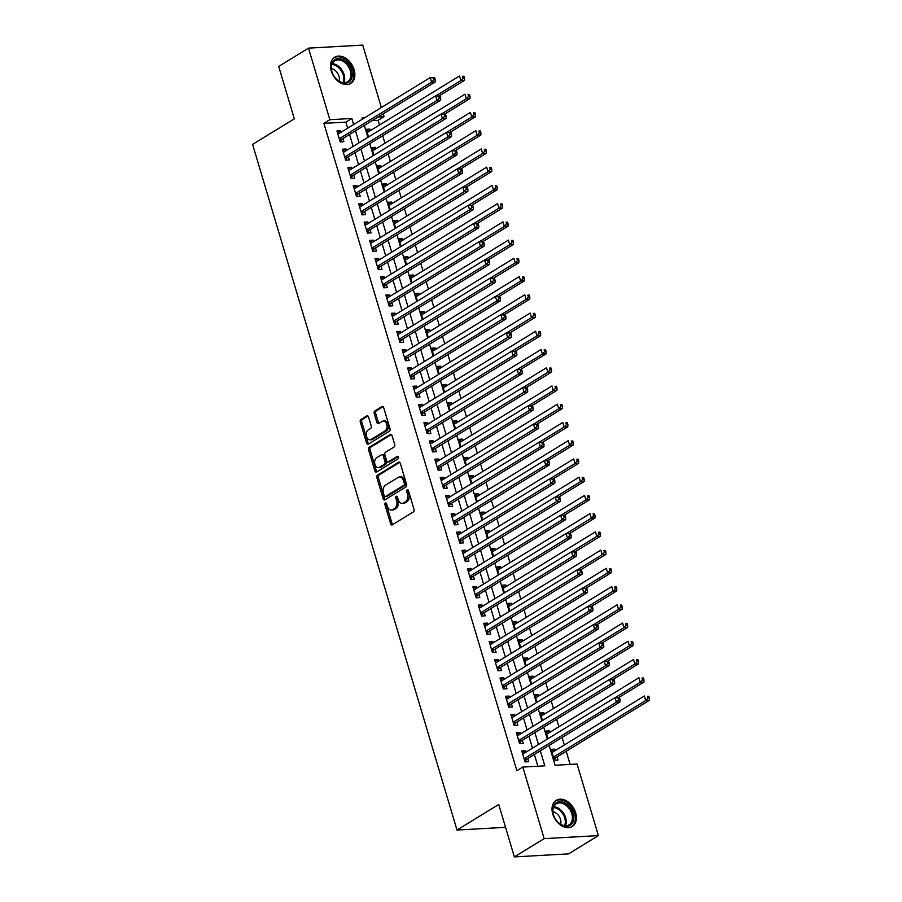 <?xml version="1.0" encoding="UTF-8"?>
<svg xmlns="http://www.w3.org/2000/svg" width="902" height="902" viewBox="0 0 902 902"><rect width="100%" height="100%" fill="white"/><g stroke="black" fill="none" stroke-linecap="round" stroke-linejoin="round"><path stroke-width="1.35" d="M385.391 502.978A1.353 0.902 -93.2 0 0 384.951 504.725L390.622 523.746A1.928 1.285 -93.2 0 0 391.896 524.953A1.928 1.285 -93.2 0 0 392.325 524.817L413.387 511.908A1.928 1.285 -93.2 0 0 414.029 509.404L408.358 490.384A1.353 0.902 -93.2 0 0 406.723 491.387L407.456 493.856A6.179 4.104 -93.2 0 1 405.415 501.873L403.656 502.944A6.179 4.104 -93.2 0 1 402.292 503.384A6.179 4.104 -93.2 0 1 398.21 499.516L397.478 497.058A1.353 0.902 -93.2 0 0 395.831 498.062L396.564 500.52A6.179 4.104 -93.2 0 1 394.535 508.536L392.776 509.619A6.179 4.104 -93.2 0 1 391.412 510.058A6.179 4.104 -93.2 0 1 387.319 506.18L386.586 503.722A1.353 0.902 -93.2 0 0 385.391 502.978M386.462 503.406A1.353 0.902 -93.2 0 0 386.417 504.646L392.088 523.667A1.928 1.285 -93.2 0 0 392.663 524.614M408.223 490.068A1.353 0.902 -93.2 0 0 408.189 491.308L408.922 493.766L407.456 493.856M397.342 496.743A1.353 0.902 -93.2 0 0 397.297 497.972L398.03 500.441L396.564 500.52M354.125 69.679A15.334 10.779 -121.5 0 1 350.698 83.401A15.334 10.779 -121.5 0 1 331.26 70.965A15.334 10.779 -121.5 0 1 334.676 57.243A15.334 10.779 -121.5 0 1 354.125 69.679M575.645 812.77A15.334 10.779 -121.5 0 1 572.229 826.491A15.334 10.779 -121.5 0 1 552.779 814.055A15.334 10.779 -121.5 0 1 556.207 800.333A15.334 10.779 -121.5 0 1 575.645 812.77M368.535 416.938A1.928 1.285 -93.2 0 0 367.261 415.721A1.928 1.285 -93.2 0 0 366.832 415.856L360.924 419.486A1.928 1.285 -93.2 0 0 360.281 421.989L366.584 443.107A1.928 1.285 -93.2 0 0 367.858 444.314A1.928 1.285 -93.2 0 0 368.287 444.179L389.348 431.28A1.928 1.285 -93.2 0 0 389.991 428.766L383.688 407.648A1.928 1.285 -93.2 0 0 382.414 406.441A1.928 1.285 -93.2 0 0 381.986 406.577L374.849 410.951A1.928 1.285 -93.2 0 0 374.206 413.454L376.901 422.497A1.928 1.285 -93.2 0 0 378.186 423.703A1.928 1.285 -93.2 0 0 378.615 423.568L382.155 421.403A5.164 3.439 -93.2 0 1 383.294 421.031A5.164 3.439 -93.2 0 1 386.902 425.113A5.164 3.439 -93.2 0 1 385.007 430.976L371.139 439.466A5.164 3.439 -93.2 0 1 370 439.838A5.164 3.439 -93.2 0 1 366.381 435.756A5.164 3.439 -93.2 0 1 368.275 429.893L370.598 428.484A1.928 1.285 -93.2 0 0 371.229 425.969L368.535 416.938M549.16 745.413L555.068 765.257L577.054 764.028L598.398 835.602L568.587 853.867L514.354 856.9L498.727 804.471L456.987 830.043L252.594 144.388L294.323 118.827L278.695 66.398L308.507 48.133L362.739 45.1L381.354 107.541M514.354 856.9L544.165 838.634L522.833 767.061L544.819 765.832L540.332 750.814M347.676 128.185L345.872 122.131L323.886 123.36L516.869 770.714L522.833 767.061M323.886 123.36L329.839 119.707L308.507 48.133M377.51 475.151A1.928 1.285 -93.2 0 0 376.878 477.654L383.17 498.772A1.928 1.285 -93.2 0 0 384.455 499.99A1.928 1.285 -93.2 0 0 384.883 499.843L405.945 486.945A1.928 1.285 -93.2 0 0 406.588 484.43L400.285 463.312A1.928 1.285 -93.2 0 0 399.011 462.106A1.928 1.285 -93.2 0 0 398.583 462.241L377.51 475.151L378.975 475.061A1.928 1.285 -93.2 0 0 378.344 477.575L384.635 498.693A1.928 1.285 -93.2 0 0 385.21 499.64M374.882 470.945L368.58 449.816A1.928 1.285 -93.2 0 1 369.222 447.313L390.284 434.403A1.928 1.285 -93.2 0 1 390.713 434.268A1.928 1.285 -93.2 0 1 391.987 435.486L394.681 444.517A1.928 1.285 -93.2 0 1 394.05 447.031L385.504 452.263A1.928 1.285 -93.2 0 0 384.861 454.766L386.654 460.764A1.928 1.285 -93.2 0 0 387.928 461.971A1.928 1.285 -93.2 0 0 388.356 461.835L397.252 456.389A1.353 0.902 -93.2 0 1 397.996 458.892L376.585 472.017A1.928 1.285 -93.2 0 1 376.157 472.152A1.928 1.285 -93.2 0 1 374.882 470.945L376.348 470.855L370.045 449.737L368.58 449.816M370.372 130.598L369.933 129.121L366.787 131.061M375.807 148.83L375.367 147.364L372.222 149.292M381.242 167.062L380.802 165.596L377.656 167.524M386.676 185.305L386.236 183.828L383.091 185.767M392.111 203.536L391.682 202.071L388.525 203.999M397.545 221.768L397.117 220.302L393.96 222.23M402.991 240.011L402.551 238.534L399.394 240.473M408.426 258.243L407.986 256.777L404.84 258.705M413.86 276.474L413.42 275.009L410.275 276.937M419.295 294.706L418.855 293.24L415.709 295.18M424.729 312.949L424.29 311.483L421.144 313.411M430.164 331.181L429.735 329.715L426.578 331.643M435.598 349.412L435.17 347.947L432.013 349.886M441.044 367.655L440.604 366.189L437.447 368.117M446.479 385.887L446.039 384.421L442.893 386.349M451.913 404.119L451.474 402.653L448.328 404.592M457.348 422.361L456.908 420.896L453.762 422.824M462.782 440.593L462.343 439.127L459.197 441.055M468.217 458.825L467.788 457.359L464.631 459.298M473.651 477.068L473.223 475.602L470.066 477.53M479.097 495.299L478.658 493.834L475.501 495.762M484.532 513.531L484.092 512.065L480.946 513.993M489.966 531.774L489.527 530.308L486.381 532.236M495.401 550.006L494.961 548.54L491.815 550.468M500.835 568.237L500.396 566.772L497.25 568.7M506.27 586.48L505.842 585.015L502.685 586.943M511.716 604.712L511.276 603.246L508.119 605.174M517.15 622.944L516.711 621.478L513.554 623.406M522.585 641.187L522.145 639.721L519 641.649M528.02 659.418L527.58 657.953L524.434 659.881M533.454 677.65L533.014 676.184L529.869 678.112M538.889 695.893L538.449 694.427L535.303 696.355M544.323 714.125L543.895 712.659L540.738 714.587M549.769 732.356L549.329 730.891L546.172 732.819M525.889 752.234L525.449 750.768L521.784 750.971L525.043 761.919L528.707 761.705L527.76 758.514M520.454 734.002L520.014 732.537L516.35 732.74L519.608 743.676L523.273 743.473L522.326 740.283M515.008 715.76L514.58 714.294L510.915 714.508L514.174 725.445L517.838 725.242L516.891 722.051M509.574 697.528L509.145 696.062L505.481 696.265L508.739 707.213L512.404 706.999L511.445 703.808M504.139 679.296L503.699 677.83L500.035 678.033L503.305 688.97L506.969 688.767L506.011 685.576M498.705 661.053L498.265 659.587L494.6 659.802L497.87 670.738L501.535 670.536L500.576 667.345M493.27 642.822L492.83 641.356L489.166 641.559L492.424 652.507L496.089 652.293L495.142 649.102M487.835 624.59L487.396 623.124L483.731 623.327L486.99 634.264L490.654 634.061L489.707 630.87M482.401 606.347L481.961 604.881L478.297 605.095L481.555 616.032L485.22 615.829L484.273 612.638M476.955 588.115L476.527 586.65L472.862 586.852L476.121 597.801L479.785 597.598L478.838 594.395M471.52 569.884L471.092 568.418L467.428 568.621L470.686 579.558L474.351 579.355L473.392 576.164M466.086 551.652L465.646 550.175L461.982 550.389L465.252 561.326L468.916 561.123L467.958 557.932M460.651 533.409L460.212 531.943L456.547 532.146L459.817 543.094L463.481 542.891L462.523 539.689M455.217 515.177L454.777 513.712L451.113 513.914L454.371 524.851L458.036 524.648L457.088 521.457M449.782 496.946L449.343 495.469L445.678 495.683L448.937 506.62L452.601 506.417L451.654 503.226M444.348 478.703L443.908 477.237L440.244 477.44L443.502 488.388L447.166 488.185L446.219 484.994M438.902 460.471L438.473 459.005L434.809 459.208L438.068 470.145L441.732 469.942L440.785 466.751M433.467 442.239L433.039 440.774L429.375 440.977L432.633 451.913L436.297 451.71L435.339 448.519M428.033 423.996L427.593 422.531L423.929 422.734L427.198 433.682L430.863 433.479L429.904 430.288M422.598 405.765L422.159 404.299L418.494 404.502L421.764 415.439L425.428 415.236L424.47 412.045M417.164 387.533L416.724 386.067L413.06 386.27L416.318 397.207L419.982 397.004L419.035 393.813M411.729 369.29L411.289 367.824L407.625 368.027L410.884 378.975L414.548 378.772L413.601 375.582M406.295 351.058L405.855 349.593L402.191 349.796L405.449 360.732L409.113 360.529L408.166 357.339M400.849 332.827L400.42 331.361L396.756 331.564L400.014 342.501L403.679 342.298L402.732 339.107M395.414 314.584L394.975 313.118L391.321 313.321L394.58 324.269L398.244 324.066L397.286 320.875M389.98 296.352L389.54 294.886L385.876 295.089L389.145 306.026L392.81 305.823L391.851 302.632M384.545 278.12L384.105 276.655L380.441 276.858L383.711 287.794L387.364 287.591L386.417 284.401M379.111 259.877L378.671 258.412L375.007 258.615L378.265 269.563L381.929 269.36L380.982 266.169M373.676 241.646L373.236 240.18L369.572 240.383L372.83 251.331L376.495 251.117L375.548 247.926M368.242 223.414L367.802 221.948L364.137 222.151L367.396 233.088L371.06 232.885L370.113 229.694M362.796 205.171L362.367 203.705L358.703 203.908L361.961 214.856L365.626 214.653L364.679 211.463M357.361 186.94L356.921 185.474L353.257 185.677L356.527 196.625L360.191 196.41L359.233 193.22M351.927 168.708L351.487 167.242L347.822 167.445L351.092 178.382L354.757 178.179L353.798 174.988M346.492 150.465L346.052 148.999L342.388 149.202L345.646 160.15L349.311 159.947L348.364 156.756M537.874 766.226L534.379 754.467M532.496 748.186L528.933 736.235M527.061 729.943L523.498 717.992M521.627 711.712L518.064 699.76M516.192 693.48L512.629 681.529M510.757 675.237L507.195 663.286M505.323 657.006L501.76 645.054M499.888 638.774L496.325 626.822M494.443 620.531L490.88 608.579M489.008 602.299L485.445 590.348M483.573 584.068L480.011 572.116M478.139 565.825L474.576 553.873M472.704 547.593L469.141 535.641M467.27 529.361L463.707 517.41M461.835 511.118L458.272 499.167M456.389 492.887L452.827 480.935M450.955 474.655L447.392 462.703M445.52 456.412L441.957 444.46M440.086 438.18L436.523 426.229M434.651 419.949L431.088 407.997M429.217 401.706L425.654 389.754M423.782 383.474L420.219 371.523M418.336 365.242L414.773 353.291M412.902 346.999L409.339 335.048M407.467 328.768L403.904 316.816M402.033 310.536L398.47 298.585M396.598 292.304L393.035 280.342M391.164 274.061L387.601 262.11M385.729 255.83L382.166 243.878M380.283 237.598L376.72 225.647M374.849 219.355L371.286 207.404M369.414 201.123L365.851 189.172M363.98 182.892L360.417 170.94M358.545 164.649L354.982 152.697M353.11 146.417L349.548 134.466M341.057 132.233L340.618 130.767L336.953 130.97L340.212 141.918L343.876 141.704L342.929 138.513M570.12 764.411L566.208 751.287M564.336 744.996L562.093 737.486M558.902 726.764L556.658 719.244M553.467 708.532L551.223 701.012M548.021 690.289L545.789 682.78M542.587 672.058L540.354 664.537M537.152 653.826L534.909 646.306M531.718 635.583L529.474 628.074M526.283 617.351L524.039 609.831M520.849 599.12L518.605 591.599M515.414 580.877L513.17 573.368M509.968 562.645L507.736 555.125M504.534 544.413L502.301 536.893M499.099 526.17L496.855 518.661M493.665 507.939L491.421 500.43M488.23 489.707L485.986 482.187M482.795 471.464L480.552 463.955M477.361 453.232L475.117 445.723M471.915 435.001L469.683 427.48M466.481 416.758L464.248 409.249M461.046 398.526L458.802 391.017M455.611 380.294L453.368 372.774M450.177 362.052L447.933 354.542M444.742 343.82L442.499 336.311M439.308 325.588L437.064 318.068M433.862 307.345L431.63 299.836M428.427 289.114L426.195 281.604M422.993 270.882L420.749 263.361M417.558 252.639L415.315 245.13M412.124 234.407L409.88 226.898M406.689 216.176L404.446 208.655M401.255 197.933L399.011 190.423M395.809 179.701L393.576 172.192M390.374 161.469L388.142 153.949M384.94 143.238L382.696 135.717M379.505 124.995L378.107 120.327L372.064 120.665M555.204 750.599L554.764 749.134L551.099 749.337L554.358 760.273L558.022 760.07L557.075 756.879M549.329 730.891L545.665 731.094L547.931 738.727M543.895 712.659L540.23 712.862L542.497 720.495M538.449 694.427L534.785 694.63L537.062 702.252M533.014 676.184L529.35 676.387L531.628 684.02M527.58 657.953L523.915 658.156L526.193 665.789M522.145 639.721L518.481 639.924L520.758 647.546M516.711 621.478L513.046 621.681L515.324 629.314M511.276 603.246L507.612 603.449L509.878 611.082M505.842 585.015L502.177 585.218L504.443 592.839M500.396 566.772L496.731 566.975L499.009 574.608M494.961 548.54L491.297 548.743L493.574 556.376M489.527 530.308L485.862 530.511L488.14 538.133M484.092 512.065L480.428 512.28L482.705 519.902M478.658 493.834L474.993 494.037L477.271 501.67M473.223 475.602L469.559 475.805L471.825 483.427M467.788 457.359L464.124 457.573L466.39 465.195M462.343 439.127L458.678 439.33L460.956 446.964M456.908 420.896L453.244 421.099L455.521 428.721M451.474 402.653L447.809 402.867L450.087 410.489M446.039 384.421L442.375 384.624L444.652 392.257M440.604 366.189L436.94 366.392L439.218 374.014M435.17 347.947L431.506 348.161L433.772 355.783M429.735 329.715L426.071 329.918L428.337 337.551M424.29 311.483L420.625 311.686L422.903 319.308M418.855 293.24L415.191 293.454L417.468 301.076M413.42 275.009L409.756 275.211L412.034 282.845M407.986 256.777L404.322 256.98L406.599 264.602M402.551 238.534L398.887 238.748L401.164 246.37M397.117 220.302L393.452 220.505L395.719 228.138M391.682 202.071L388.018 202.273L390.284 209.907M386.236 183.828L382.572 184.042L384.85 191.664M380.802 165.596L377.137 165.799L379.415 173.432M375.367 147.364L371.703 147.567L373.98 155.2M369.933 129.121L366.268 129.336L368.546 136.957M456.987 830.043L505.537 827.326M598.398 835.602L544.165 838.634M383.226 113.832L384.072 116.674L378.028 117.012M378.107 120.327L384.072 116.674M364.679 117.756L362.085 117.903L362.457 119.12M364.329 125.412L367.892 137.363M369.764 143.643L373.327 155.595M375.198 161.875L378.761 173.827M380.633 180.118L384.196 192.07M386.067 198.35L389.63 210.301M391.502 216.581L395.065 228.533M396.948 234.824L400.511 246.776M402.382 253.056L405.945 265.008M407.817 271.288L411.38 283.239M413.251 289.531L416.814 301.482M418.686 307.762L422.249 319.714M424.12 325.994L427.683 337.946M429.555 344.237L433.118 356.189M435.001 362.469L438.564 374.42M440.435 380.7L443.998 392.652M445.87 398.943L449.433 410.895M451.304 417.175L454.867 429.127M456.739 435.407L460.302 447.358M462.174 453.65L465.736 465.601M467.608 471.881L471.171 483.833M473.054 490.113L476.617 502.064M478.488 508.356L482.051 520.307M483.923 526.588L487.486 538.539M489.358 544.819L492.92 556.771M494.792 563.051L498.355 575.014M500.227 581.294L503.79 593.245M505.672 599.526L509.235 611.477M511.107 617.757L514.67 629.709M516.542 636L520.104 647.952M521.976 654.232L525.539 666.183M527.411 672.464L530.974 684.415M532.845 690.707L536.408 702.658M538.28 708.938L541.843 720.89M543.726 727.17L547.288 739.121M353.629 124.532L351.825 118.478L329.839 119.707M538.46 744.533L534.897 732.582M533.026 726.29L529.463 714.339M527.591 708.059L524.028 696.107M522.157 689.827L518.594 677.876M516.722 671.584L513.159 659.633M511.287 653.352L507.725 641.401M505.842 635.121L502.279 623.169M500.407 616.878L496.844 604.926M494.972 598.646L491.41 586.695M489.538 580.414L485.975 568.463M484.103 562.172L480.54 550.22M478.669 543.94L475.106 531.988M473.234 525.708L469.671 513.757M467.788 507.465L464.226 495.514M462.354 489.234L458.791 477.282M456.919 471.002L453.356 459.05M451.485 452.759L447.922 440.807M446.05 434.527L442.487 422.576M440.616 416.296L437.053 404.344M435.17 398.064L431.607 386.101M429.735 379.821L426.172 367.869M424.301 361.589L420.738 349.638M418.866 343.358L415.303 331.406M413.432 325.115L409.869 313.163M407.997 306.883L404.434 294.931M402.563 288.651L399 276.7M397.117 270.408L393.554 258.457M391.682 252.177L388.119 240.225M386.248 233.945L382.685 221.993M380.813 215.702L377.25 203.751M375.379 197.47L371.816 185.519M369.944 179.239L366.381 167.287M364.509 160.996L360.947 149.044M359.064 142.764L355.501 130.813M345.872 122.131L351.825 118.478M554.764 749.134L551.618 751.062M525.449 750.768L522.303 752.696M520.014 732.537L516.857 734.465M514.58 714.294L511.423 716.233M509.145 696.062L505.988 697.99M503.699 677.83L500.554 679.758M498.265 659.587L495.119 661.527M492.83 641.356L489.685 643.284M487.396 623.124L484.25 625.052M481.961 604.881L478.804 606.821M476.527 586.65L473.37 588.578M471.092 568.418L467.935 570.346M465.646 550.175L462.5 552.114M460.212 531.943L457.066 533.871M454.777 513.712L451.631 515.64M449.343 495.469L446.197 497.408M443.908 477.237L440.751 479.165M438.473 459.005L435.316 460.933M433.039 440.774L429.882 442.702M427.593 422.531L424.447 424.459M422.159 404.299L419.013 406.227M416.724 386.067L413.578 387.995M411.289 367.824L408.144 369.752M405.855 349.593L402.698 351.521M400.42 331.361L397.263 333.289M394.975 313.118L391.829 315.046M389.54 294.886L386.394 296.814M384.105 276.655L380.96 278.583M378.671 258.412L375.525 260.34M373.236 240.18L370.091 242.108M367.802 221.948L364.645 223.876M362.367 203.705L359.21 205.633M356.921 185.474L353.776 187.402M351.487 167.242L348.341 169.17M346.052 148.999L342.907 150.927M340.618 130.767L337.472 132.695M391.412 510.058L392.877 509.968A6.179 4.104 -93.2 0 0 394.242 509.54L392.776 509.619M398.03 500.441A6.179 4.104 -93.2 0 1 396.001 508.457L394.242 509.54M402.292 503.384L403.758 503.305A6.179 4.104 -93.2 0 0 405.122 502.865L403.656 502.944M408.922 493.766A6.179 4.104 -93.2 0 1 406.881 501.794L405.122 502.865M399.71 462.365L378.975 475.061M384.229 495.807A1.353 0.902 -93.2 0 0 385.413 496.551L403.916 485.22A1.353 0.902 -93.2 0 0 404.355 483.472L403.589 480.879A6.179 4.104 -93.2 0 0 399.496 477A6.179 4.104 -93.2 0 0 398.132 477.44L385.492 485.186A6.179 4.104 -93.2 0 0 383.451 493.202L384.229 495.807M386.281 496.506A1.353 0.902 -93.2 0 0 386.879 496.472L385.413 496.551M399.496 477L400.962 476.921A6.179 4.104 -93.2 0 1 405.054 480.789L405.821 483.382A1.353 0.902 -93.2 0 1 405.381 485.141L386.879 496.472M391.412 434.527L370.688 447.234A1.928 1.285 -93.2 0 0 370.045 449.737M387.928 461.971L389.393 461.892A1.928 1.285 -93.2 0 0 389.822 461.756L398.188 456.626M376.641 457.697A5.164 3.439 -93.2 0 0 374.736 463.549A5.164 3.439 -93.2 0 0 378.355 467.631A5.164 3.439 -93.2 0 0 379.494 467.27L384.376 464.271A1.928 1.285 -93.2 0 0 385.019 461.768L383.226 455.769A1.928 1.285 -93.2 0 0 381.952 454.563A1.928 1.285 -93.2 0 0 381.523 454.698L376.641 457.697M378.355 467.631L379.821 467.552A5.164 3.439 -93.2 0 0 380.96 467.191L379.494 467.27M381.952 454.563L383.418 454.484A1.928 1.285 -93.2 0 1 384.692 455.69L386.484 461.689A1.928 1.285 -93.2 0 1 385.842 464.192L380.96 467.191M376.348 470.855A1.928 1.285 -93.2 0 0 376.923 471.814M370 439.838L371.466 439.759A5.164 3.439 -93.2 0 0 372.605 439.387L371.139 439.466M383.294 421.031L384.759 420.952A5.164 3.439 -93.2 0 1 388.367 425.034A5.164 3.439 -93.2 0 1 386.473 430.897L372.605 439.387M383.113 406.701L376.314 410.861A1.928 1.285 -93.2 0 0 375.672 413.375L378.366 422.407A1.928 1.285 -93.2 0 0 378.941 423.365M367.96 415.98L362.39 419.396A1.928 1.285 -93.2 0 0 361.747 421.91L368.05 443.029A1.928 1.285 -93.2 0 0 368.625 443.976M554.279 760.014L555.711 757.872A1.962 1.308 86.8 0 1 556.117 757.466L649.372 700.335L645.708 700.538L644.344 695.983L552.047 752.527M553.411 757.082L645.708 700.538L647.94 698.159L649.406 698.08L648.865 696.254L647.399 696.333L647.94 698.159M647.399 696.333L648.865 696.254M649.406 698.08L649.372 700.335M524.254 759.247L526.802 759.101L620.057 701.97L616.393 702.184L524.096 758.729M618.625 699.805L616.393 702.184L615.029 697.618L619.55 697.9L618.084 697.979L618.625 699.805L620.091 699.715L619.55 697.9M522.732 754.162L615.029 697.618L618.084 697.979M526.802 759.101A1.962 1.308 -93.2 0 0 526.396 759.507L524.964 761.66M620.057 701.97L620.091 699.715M573.153 813.446A13.271 9.324 -121.5 0 1 569.331 825.758A13.271 9.324 -121.5 0 1 556.455 820.538A13.271 9.324 -121.5 0 1 554.347 817.088A13.271 9.324 -121.5 0 1 553.366 814.551A13.271 9.324 -121.5 0 1 559.59 801.686A13.271 9.324 -121.5 0 1 573.153 813.446M556.41 820.482A12.29 8.637 58.5 0 0 569.083 824.845A12.29 8.637 58.5 0 0 571.823 813.852A12.29 8.637 58.5 0 0 556.241 803.885A12.29 8.637 58.5 0 0 553.501 814.878A12.29 8.637 58.5 0 0 554.369 817.156M560.627 824.27A8.749 6.145 58.5 0 0 560.48 819.332A8.749 6.145 58.5 0 0 552.915 811.676M571.225 826.987L571.135 827.044A15.233 10.711 58.5 0 0 571.225 826.987A15.233 10.711 58.5 0 0 574.619 813.367A15.233 10.711 58.5 0 0 555.305 801.01A15.233 10.711 58.5 0 0 555.215 801.055L555.305 801.01M349.863 81.293A13.271 9.324 -121.5 0 1 334.935 77.448A13.271 9.324 -121.5 0 1 332.815 73.998A13.271 9.324 -121.5 0 1 333.616 60.524A13.271 9.324 -121.5 0 1 348.465 64.279A13.271 9.324 -121.5 0 1 349.863 81.293M334.879 77.392A12.29 8.637 58.5 0 0 347.563 81.755A12.29 8.637 58.5 0 0 348.657 80.887A12.29 8.637 58.5 0 0 347.958 65.925A12.29 8.637 58.5 0 0 334.721 60.795A12.29 8.637 58.5 0 0 333.616 61.663A12.29 8.637 58.5 0 0 332.849 74.065M349.604 83.954A15.233 10.711 58.5 0 0 349.694 83.897A15.233 10.711 58.5 0 0 351.058 82.826A15.233 10.711 58.5 0 0 350.19 64.279A15.233 10.711 58.5 0 0 333.774 57.92A15.233 10.711 58.5 0 0 333.684 57.965L333.774 57.92M339.107 81.18A8.749 6.145 58.5 0 0 331.395 68.586M618.817 697.483L643.927 682.104L640.262 682.307L638.909 677.752L546.612 734.284M615.288 697.607L640.262 682.307L642.506 679.928L643.972 679.849L643.43 678.022L641.965 678.101L642.506 679.928M641.965 678.101L643.43 678.022M643.972 679.849L643.927 682.104M613.383 679.251L638.492 663.861L634.828 664.075L633.475 659.509L541.177 716.053M609.853 679.375L634.828 664.075L637.071 661.696L638.537 661.606L637.996 659.79L636.53 659.869L637.071 661.696M636.53 659.869L637.996 659.79M638.537 661.606L638.492 663.861M607.948 661.019L633.057 645.629L629.393 645.832L628.04 641.277L535.743 697.821M604.419 661.132L629.393 645.832L631.637 643.453L633.103 643.374L632.561 641.548L631.096 641.638L631.637 643.453M631.096 641.638L632.561 641.548M633.103 643.374L633.057 645.629M602.513 642.776L627.623 627.397L623.958 627.6L622.594 623.045L530.308 679.578M598.984 642.9L623.958 627.6L626.202 625.221L627.668 625.142L627.127 623.316L625.661 623.395L626.202 625.221M625.661 623.395L627.127 623.316M627.668 625.142L627.623 627.397M518.819 741.016L521.367 740.869L614.612 683.739L610.947 683.942L518.661 740.486M613.191 681.562L610.947 683.942L609.594 679.386L614.115 679.657L612.65 679.747L613.191 681.562L614.657 681.484L614.115 679.657M517.297 735.931L609.594 679.386L612.65 679.747M521.367 740.869A1.962 1.308 -93.2 0 0 520.961 741.275L519.529 743.428M614.612 683.739L614.657 681.484M513.373 722.773L515.933 722.637L609.177 665.507L605.513 665.71L513.227 722.254M607.756 663.331L605.513 665.71L604.16 661.155L608.681 661.425L607.215 661.504L607.756 663.331L609.222 663.252L608.681 661.425M511.862 717.699L604.16 661.155L607.215 661.504M515.933 722.637A1.962 1.308 -93.2 0 0 515.527 723.032L514.095 725.185M609.177 665.507L609.222 663.252M507.939 704.541L510.498 704.394L603.742 647.275L600.078 647.478L507.781 704.022M602.322 645.099L600.078 647.478L598.725 642.912L603.246 643.194L601.781 643.273L602.322 645.099L603.788 645.009L603.246 643.194M506.428 699.456L598.725 642.912L601.781 643.273M510.498 704.394A1.962 1.308 -93.2 0 0 510.092 704.8L508.66 706.954M603.742 647.275L603.788 645.009M502.504 686.309L505.064 686.163L598.308 629.032L594.643 629.235L502.346 685.779M596.887 626.856L594.643 629.235L593.291 624.68L597.812 624.951L596.346 625.041L596.887 626.856L598.353 626.777L597.812 624.951M500.993 681.224L593.291 624.68L596.346 625.041M505.064 686.163A1.962 1.308 -93.2 0 0 504.658 686.569L503.226 688.722M598.308 629.032L598.353 626.777M597.068 624.545L622.188 609.154L618.524 609.369L617.16 604.802L524.874 661.346M593.55 624.669L618.524 609.369L620.768 606.99L622.233 606.899L621.681 605.084L620.215 605.163L620.768 606.99M620.215 605.163L621.681 605.084M622.233 606.899L622.188 609.154M497.07 668.066L499.629 667.931L592.873 610.801L589.209 611.004L496.912 667.548M591.453 608.624L589.209 611.004L587.845 606.448L592.377 606.719L590.911 606.798L591.453 608.624L592.918 608.546L592.377 606.719M495.559 662.993L587.845 606.448L590.911 606.798M499.629 667.931A1.962 1.308 -93.2 0 0 499.223 668.326L497.791 670.479M592.873 610.801L592.918 608.546M591.633 606.313L616.754 590.923L613.089 591.126L611.725 586.571L519.428 643.115M588.104 606.426L613.089 591.126L615.322 588.747L616.788 588.668L616.246 586.841L614.781 586.931L615.322 588.747M614.781 586.931L616.246 586.841M616.788 588.668L616.754 590.923M491.635 649.835L494.183 649.688L587.439 592.569L583.774 592.772L491.477 649.316M586.018 590.393L583.774 592.772L582.41 588.205L586.931 588.487L585.466 588.566L586.018 590.393L587.484 590.303L586.931 588.487M490.124 644.75L582.41 588.205L585.466 588.566M494.183 649.688A1.962 1.308 -93.2 0 0 493.777 650.094L492.357 652.247M587.439 592.569L587.484 590.303M586.199 588.07L611.319 572.691L607.655 572.894L606.291 568.339L513.993 624.883M582.669 588.194L607.655 572.894L609.887 570.515L611.353 570.436L610.812 568.61L609.346 568.688L609.887 570.515M609.346 568.688L610.812 568.61M611.353 570.436L611.319 572.691M486.201 631.603L488.749 631.456L582.004 574.326L578.34 574.529L486.043 631.073M580.572 572.15L578.34 574.529L576.976 569.974L581.497 570.244L580.031 570.335L580.572 572.15L582.038 572.071L581.497 570.244M484.678 626.518L576.976 569.974L580.031 570.335M488.749 631.456A1.962 1.308 -93.2 0 0 488.343 631.862L486.911 634.016M582.004 574.326L582.038 572.071M580.764 569.838L605.873 554.448L602.209 554.662L600.856 550.096L508.559 606.64M577.235 569.963L602.209 554.662L604.453 552.283L605.918 552.193L605.377 550.378L603.912 550.457L604.453 552.283M603.912 550.457L605.377 550.378M605.918 552.193L605.873 554.448M480.766 613.36L483.314 613.225L576.558 556.094L572.894 556.297L480.608 612.841M575.138 553.918L572.894 556.297L571.541 551.742L576.062 552.013L574.597 552.092L575.138 553.918L576.603 553.839L576.062 552.013M479.244 608.286L571.541 551.742L574.597 552.092M483.314 613.225A1.962 1.308 -93.2 0 0 482.908 613.631L481.476 615.773M576.558 556.094L576.603 553.839M575.329 551.607L600.439 536.216L596.774 536.419L595.421 531.864L503.124 588.408M571.8 551.72L596.774 536.419L599.018 534.04L600.484 533.961L599.943 532.135L598.477 532.225L599.018 534.04M598.477 532.225L599.943 532.135M600.484 533.961L600.439 536.216M475.32 595.128L477.88 594.982L571.124 537.863L567.459 538.066L475.174 594.61M569.703 535.687L567.459 538.066L566.106 533.499L570.628 533.781L569.162 533.86L569.703 535.687L571.169 535.596L570.628 533.781M473.809 590.043L566.106 533.499L569.162 533.86M477.88 594.982A1.962 1.308 -93.2 0 0 477.474 595.388L476.042 597.541M571.124 537.863L571.169 535.596M569.895 533.364L595.004 517.985L591.34 518.188L589.987 513.633L497.69 570.177M566.366 533.488L591.34 518.188L593.584 515.809L595.049 515.73L594.508 513.903L593.042 513.982L593.584 515.809M593.042 513.982L594.508 513.903M595.049 515.73L595.004 517.985M469.886 576.897L472.445 576.75L565.689 519.62L562.025 519.823L469.728 576.367M564.269 517.444L562.025 519.823L560.672 515.267L565.193 515.538L563.727 515.628L564.269 517.444L565.734 517.365L565.193 515.538M468.375 571.812L560.672 515.267L563.727 515.628M472.445 576.75A1.962 1.308 -93.2 0 0 472.039 577.156L470.607 579.309M565.689 519.62L565.734 517.365M564.46 515.132L589.57 499.742L585.905 499.956L584.541 495.39L492.255 551.934M560.931 515.256L585.905 499.956L588.149 497.577L589.615 497.487L589.074 495.672L587.608 495.75L588.149 497.577M587.608 495.75L589.074 495.672M589.615 497.487L589.57 499.742M464.451 558.654L467.01 558.518L560.255 501.388L556.59 501.591L464.293 558.135M558.834 499.212L556.59 501.591L555.237 497.036L559.759 497.306L558.293 497.385L558.834 499.212L560.3 499.133L559.759 497.306M462.94 553.58L555.237 497.036L558.293 497.385M467.01 558.518A1.962 1.308 -93.2 0 0 466.605 558.924L465.173 561.067M560.255 501.388L560.3 499.133M559.014 496.901L584.135 481.51L580.471 481.713L579.107 477.158L486.821 533.702M555.497 497.013L580.471 481.713L582.715 479.334L584.18 479.255L583.628 477.429L582.162 477.519L582.715 479.334M582.162 477.519L583.628 477.429M584.18 479.255L584.135 481.51M459.017 540.422L461.576 540.275L554.82 483.156L551.156 483.359L458.859 539.903M553.4 480.98L551.156 483.359L549.792 478.793L554.313 479.075L552.858 479.154L553.4 480.98L554.865 480.901L554.313 479.075M457.506 535.337L549.792 478.793L552.858 479.154M461.576 540.275A1.962 1.308 -93.2 0 0 461.17 540.681L459.738 542.835M554.82 483.156L554.865 480.901M553.58 478.658L578.701 463.278L575.036 463.481L573.672 458.926L481.375 515.47M550.051 478.782L575.036 463.481L577.269 461.102L578.734 461.023L578.193 459.197L576.728 459.276L577.269 461.102M576.728 459.276L578.193 459.197M578.734 461.023L578.701 463.278M453.582 522.19L456.13 522.044L549.386 464.913L545.721 465.116L453.424 521.66M547.965 462.737L545.721 465.116L544.357 460.561L548.878 460.832L547.413 460.922L547.965 462.737L549.431 462.658L548.878 460.832M452.06 517.105L544.357 460.561L547.413 460.922M456.13 522.044A1.962 1.308 -93.2 0 0 455.724 522.45L454.304 524.603M549.386 464.913L549.431 462.658M548.145 460.426L573.255 445.036L569.602 445.25L568.237 440.683L475.94 497.227M544.616 460.55L569.602 445.25L571.834 442.871L573.3 442.781L572.759 440.965L571.293 441.044L571.834 442.871M571.293 441.044L572.759 440.965M573.3 442.781L573.255 445.036M448.147 503.947L450.696 503.812L543.951 446.682L540.287 446.885L447.99 503.429M542.519 444.506L540.287 446.885L538.922 442.33L543.444 442.6L541.978 442.679L542.519 444.506L543.985 444.427L543.444 442.6M446.625 498.874L538.922 442.33L541.978 442.679M450.696 503.812A1.962 1.308 -93.2 0 0 450.29 504.218L448.858 506.36M543.951 446.682L543.985 444.427M542.711 442.194L567.82 426.804L564.156 427.007L562.803 422.452L470.506 478.996M539.182 442.318L564.156 427.007L566.4 424.628L567.865 424.549L567.324 422.722L565.858 422.812L566.4 424.628M565.858 422.812L567.324 422.722M567.865 424.549L567.82 426.804M442.713 485.716L445.261 485.569L538.505 428.45L534.841 428.653L442.555 485.197M537.085 426.274L534.841 428.653L533.488 424.087L538.009 424.368L536.543 424.447L537.085 426.274L538.55 426.195L538.009 424.368M441.191 480.631L533.488 424.087L536.543 424.447M445.261 485.569A1.962 1.308 -93.2 0 0 444.855 485.975L443.423 488.129M538.505 428.45L538.55 426.195M537.276 423.951L562.386 408.572L558.721 408.775L557.368 404.22L465.071 460.764M533.747 424.075L558.721 408.775L560.965 406.396L562.431 406.317L561.89 404.491L560.424 404.57L560.965 406.396M560.424 404.57L561.89 404.491M562.431 406.317L562.386 408.572M437.267 467.484L439.826 467.337L533.071 410.207L529.406 410.41L437.12 466.954M531.65 408.031L529.406 410.41L528.053 405.855L532.575 406.125L531.109 406.216L531.65 408.031L533.116 407.952L532.575 406.125M435.756 462.399L528.053 405.855L531.109 406.216M439.826 467.337A1.962 1.308 -93.2 0 0 439.421 467.743L437.989 469.897M533.071 410.207L533.116 407.952M531.842 405.72L556.951 390.329L553.287 390.543L551.934 385.977L459.637 442.521M528.313 405.844L553.287 390.543L555.531 388.164L556.996 388.074L556.455 386.259L554.989 386.338L555.531 388.164M554.989 386.338L556.455 386.259M556.996 388.074L556.951 390.329M431.832 449.241L434.392 449.106L527.636 391.975L523.972 392.178L431.675 448.722M526.216 389.799L523.972 392.178L522.619 387.623L527.14 387.894L525.674 387.973L526.216 389.799L527.681 389.72L527.14 387.894M430.322 444.167L522.619 387.623L525.674 387.973M434.392 449.106A1.962 1.308 -93.2 0 0 433.986 449.512L432.554 451.654M527.636 391.975L527.681 389.72M526.407 387.488L551.517 372.098L547.852 372.3L546.488 367.745L454.202 424.29M522.878 387.612L547.852 372.3L550.096 369.921L551.562 369.843L551.021 368.016L549.555 368.106L550.096 369.921M549.555 368.106L551.021 368.016M551.562 369.843L551.517 372.098M426.398 431.009L428.957 430.863L522.202 373.744L518.537 373.947L426.24 430.491M520.781 371.568L518.537 373.947L517.173 369.38L521.706 369.662L520.24 369.741L520.781 371.568L522.247 371.489L521.706 369.662M424.887 425.924L517.173 369.38L520.24 369.741M428.957 430.863A1.962 1.308 -93.2 0 0 428.551 431.269L427.12 433.422M522.202 373.744L522.247 371.489M520.961 369.245L546.082 353.866L542.418 354.069L541.053 349.514L448.768 406.058M517.432 369.369L542.418 354.069L544.661 351.69L546.127 351.611L545.575 349.784L544.109 349.863L544.661 351.69M544.109 349.863L545.575 349.784M546.127 351.611L546.082 353.866M420.963 412.778L423.523 412.631L516.767 355.501L513.103 355.704L420.806 412.248M515.346 353.336L513.103 355.704L511.738 351.149L516.26 351.43L514.794 351.509L515.346 353.336L516.812 353.246L516.26 351.43M419.453 407.693L511.738 351.149L514.794 351.509M423.523 412.631A1.962 1.308 -93.2 0 0 423.117 413.037L421.685 415.191M516.767 355.501L516.812 353.246M515.527 351.013L540.648 335.634L536.983 335.837L535.619 331.271L443.322 387.815M511.998 351.137L536.983 335.837L539.216 333.458L540.681 333.368L540.14 331.553L538.674 331.632L539.216 333.458M538.674 331.632L540.14 331.553M540.681 333.368L540.648 335.634M415.529 394.535L418.077 394.399L511.333 337.269L507.668 337.472L415.371 394.016M509.912 335.093L507.668 337.472L506.304 332.917L510.825 333.188L509.359 333.266L509.912 335.093L511.378 335.014L510.825 333.188M414.007 389.461L506.304 332.917L509.359 333.266M418.077 394.399A1.962 1.308 -93.2 0 0 417.671 394.805L416.25 396.948M511.333 337.269L511.378 335.014M510.092 332.782L535.202 317.391L531.537 317.594L530.184 313.039L437.887 369.583M506.563 332.906L531.537 317.594L533.781 315.215L535.247 315.136L534.706 313.31L533.24 313.4L533.781 315.215M533.24 313.4L534.706 313.31M535.247 315.136L535.202 317.391M410.094 376.303L412.642 376.157L505.898 319.037L502.234 319.24L409.936 375.784M504.466 316.861L502.234 319.24L500.869 314.685L505.391 314.956L503.925 315.035L504.466 316.861L505.932 316.782L505.391 314.956M408.572 371.218L500.869 314.685L503.925 315.035M412.642 376.157A1.962 1.308 -93.2 0 0 412.237 376.562L410.805 378.716M505.898 319.037L505.932 316.782M504.658 314.539L529.767 299.16L526.103 299.363L524.75 294.807L432.453 351.352M501.129 314.663L526.103 299.363L528.346 296.983L529.812 296.905L529.271 295.078L527.805 295.157L528.346 296.983M527.805 295.157L529.271 295.078M529.812 296.905L529.767 299.16M404.66 358.071L407.208 357.925L500.452 300.794L496.788 301.009L404.502 357.542M499.031 298.63L496.788 301.009L495.435 296.442L499.956 296.724L498.49 296.803L499.031 298.63L500.497 298.539L499.956 296.724M403.138 352.986L495.435 296.442L498.49 296.803M407.208 357.925A1.962 1.308 -93.2 0 0 406.802 358.331L405.37 360.484M500.452 300.794L500.497 298.539M499.223 296.307L524.333 280.928L520.668 281.131L519.315 276.564L427.018 333.109M495.694 296.431L520.668 281.131L522.912 278.752L524.378 278.662L523.837 276.846L522.371 276.925L522.912 278.752M522.371 276.925L523.837 276.846M524.378 278.662L524.333 280.928M399.214 339.828L401.773 339.693L495.018 282.563L491.353 282.766L399.067 339.31M493.597 280.387L491.353 282.766L490 278.211L494.522 278.481L493.056 278.56L493.597 280.387L495.063 280.308L494.522 278.481M397.703 334.755L490 278.211L493.056 278.56M401.773 339.693A1.962 1.308 -93.2 0 0 401.367 340.099L399.936 342.241M495.018 282.563L495.063 280.308M493.789 278.075L518.898 262.685L515.234 262.888L513.881 258.333L421.584 314.877M490.26 278.199L515.234 262.888L517.477 260.509L518.943 260.43L518.402 258.603L516.936 258.694L517.477 260.509M516.936 258.694L518.402 258.603M518.943 260.43L518.898 262.685M393.779 321.597L396.339 321.45L489.583 264.331L485.919 264.534L393.622 321.078M488.162 262.155L485.919 264.534L484.566 259.979L489.087 260.25L487.621 260.328L488.162 262.155L489.628 262.076L489.087 260.25M392.269 316.512L484.566 259.979L487.621 260.328M396.339 321.45A1.962 1.308 -93.2 0 0 395.933 321.856L394.501 324.01M489.583 264.331L489.628 262.076M488.354 259.832L513.463 244.453L509.799 244.656L508.435 240.101L416.149 296.645M484.825 259.956L509.799 244.656L512.043 242.277L513.509 242.198L512.967 240.372L511.502 240.451L512.043 242.277M511.502 240.451L512.967 240.372M513.509 242.198L513.463 244.453M388.345 303.365L390.904 303.219L484.148 246.088L480.484 246.302L388.187 302.835M482.728 243.923L480.484 246.302L479.12 241.736L483.652 242.018L482.187 242.097L482.728 243.923L484.194 243.833L483.652 242.018M386.834 298.28L479.12 241.736L482.187 242.097M390.904 303.219A1.962 1.308 -93.2 0 0 390.498 303.624L389.066 305.778M484.148 246.088L484.194 243.833M482.908 241.601L508.029 226.222L504.365 226.425L503 221.858L410.703 278.402M479.379 241.725L504.365 226.425L506.608 224.046L508.074 223.955L507.522 222.14L506.056 222.219L506.608 224.046M506.056 222.219L507.522 222.14M508.074 223.955L508.029 226.222M382.91 285.122L385.47 284.987L478.714 227.856L475.05 228.059L382.752 284.604M477.293 225.68L475.05 228.059L473.685 223.504L478.207 223.775L476.741 223.854L477.293 225.68L478.759 225.601L478.207 223.775M381.399 280.048L473.685 223.504L476.741 223.854M385.47 284.987A1.962 1.308 -93.2 0 0 385.064 285.393L383.632 287.535M478.714 227.856L478.759 225.601M477.474 223.369L502.594 207.979L498.93 208.182L497.566 203.626L405.269 260.171M473.945 223.493L498.93 208.182L501.162 205.803L502.628 205.724L502.087 203.897L500.621 203.987L501.162 205.803M500.621 203.987L502.087 203.897M502.628 205.724L502.594 207.979M377.476 266.891L380.024 266.744L473.279 209.625L469.615 209.828L377.318 266.372M471.859 207.449L469.615 209.828L468.251 205.273L472.772 205.543L471.306 205.622L471.859 207.449L473.325 207.37L472.772 205.543M375.954 261.805L468.251 205.273L471.306 205.622M380.024 266.744A1.962 1.308 -93.2 0 0 379.618 267.15L378.197 269.303M473.279 209.625L473.325 207.37M472.039 205.126L497.149 189.747L493.484 189.95L492.131 185.395L399.834 241.939M468.51 205.25L493.484 189.95L495.728 187.571L497.194 187.492L496.652 185.665L495.187 185.744L495.728 187.571M495.187 185.744L496.652 185.665M497.194 187.492L497.149 189.747M372.041 248.659L374.589 248.512L467.845 191.382L464.18 191.596L371.883 248.129M466.413 189.217L464.18 191.596L462.816 187.03L467.337 187.312L465.872 187.39L466.413 189.217L467.879 189.127L467.337 187.312M370.519 243.574L462.816 187.03L465.872 187.39M374.589 248.512A1.962 1.308 -93.2 0 0 374.183 248.918L372.752 251.072M467.845 191.382L467.879 189.127M466.605 186.894L491.714 171.515L488.05 171.718L486.697 167.152L394.399 223.696M463.076 187.018L488.05 171.718L490.293 169.339L491.759 169.26L491.218 167.434L489.752 167.513L490.293 169.339M489.752 167.513L491.218 167.434M491.759 169.26L491.714 171.515M366.595 230.416L369.155 230.281L462.399 173.15L458.735 173.353L366.449 229.897M460.978 170.974L458.735 173.353L457.382 168.798L461.903 169.069L460.437 169.159L460.978 170.974L462.444 170.895L461.903 169.069M365.084 225.342L457.382 168.798L460.437 169.159M369.155 230.281A1.962 1.308 -93.2 0 0 368.749 230.686L367.317 232.829M462.399 173.15L462.444 170.895M461.17 168.663L486.279 153.272L482.615 153.475L481.262 148.92L388.965 205.464M457.641 168.787L482.615 153.475L484.859 151.096L486.325 151.017L485.783 149.191L484.318 149.281L484.859 151.096M484.318 149.281L485.783 149.191M486.325 151.017L486.279 153.272M361.161 212.184L363.72 212.038L456.964 154.918L453.3 155.121L361.014 211.666M455.544 152.742L453.3 155.121L451.947 150.566L456.468 150.837L455.003 150.916L455.544 152.742L457.01 152.663L456.468 150.837M359.65 207.099L451.947 150.566L455.003 150.916M363.72 212.038A1.962 1.308 -93.2 0 0 363.314 212.444L361.882 214.597M456.964 154.918L457.01 152.663M455.735 150.431L480.845 135.041L477.181 135.244L475.816 130.689L383.53 187.233M452.206 150.544L477.181 135.244L479.424 132.865L480.89 132.786L480.349 130.959L478.883 131.038L479.424 132.865M478.883 131.038L480.349 130.959M480.89 132.786L480.845 135.041M355.726 193.953L358.286 193.806L451.53 136.676L447.866 136.89L355.568 193.423M450.109 134.511L447.866 136.89L446.513 132.323L451.034 132.605L449.568 132.684L450.109 134.511L451.575 134.421L451.034 132.605M354.215 188.868L446.513 132.323L449.568 132.684M358.286 193.806A1.962 1.308 -93.2 0 0 357.88 194.212L356.448 196.365M451.53 136.676L451.575 134.421M450.301 132.188L475.41 116.809L471.746 117.012L470.382 112.446L378.096 168.99M446.772 132.312L471.746 117.012L473.99 114.633L475.455 114.554L474.903 112.727L473.437 112.806L473.99 114.633M473.437 112.806L474.903 112.727M475.455 114.554L475.41 116.809M350.292 175.71L352.851 175.574L446.095 118.444L442.431 118.647L350.134 175.191M444.675 116.268L442.431 118.647L441.067 114.092L445.599 114.362L444.134 114.453L444.675 116.268L446.14 116.189L445.599 114.362M348.781 170.636L441.067 114.092L444.134 114.453M352.851 175.574A1.962 1.308 -93.2 0 0 352.445 175.98L351.013 178.122M446.095 118.444L446.14 116.189M444.855 113.956L469.976 98.566L466.311 98.769L464.947 94.214L372.65 150.758M441.326 114.08L466.311 98.769L468.555 96.39L470.021 96.311L469.468 94.484L468.003 94.575L468.555 96.39M468.003 94.575L469.468 94.484M470.021 96.311L469.976 98.566M344.857 157.478L347.405 157.331L440.661 100.212L436.996 100.415L344.699 156.959M439.24 98.036L436.996 100.415L435.632 95.86L440.153 96.131L438.688 96.21L439.24 98.036L440.706 97.957L440.153 96.131M343.346 152.404L435.632 95.86L438.688 96.21M347.405 157.331A1.962 1.308 -93.2 0 0 346.999 157.737L345.579 159.891M440.661 100.212L440.706 97.957M439.421 95.725L464.541 80.334L460.877 80.537L459.513 75.982L367.215 132.526M435.892 95.837L460.877 80.537L463.109 78.158L464.575 78.079L464.034 76.253L462.568 76.332L463.109 78.158M462.568 76.332L464.034 76.253M464.575 78.079L464.541 80.334M339.423 139.246L341.971 139.1L435.226 81.969L431.562 82.183L339.265 138.728M433.806 79.804L431.562 82.183L430.198 77.617L434.719 77.899L433.253 77.978L433.806 79.804L435.271 79.714L434.719 77.899M337.9 134.161L430.198 77.617L433.253 77.978M341.971 139.1A1.962 1.308 -93.2 0 0 341.565 139.506L340.144 141.659M435.226 81.969L435.271 79.714M386.417 504.646L384.951 504.725M408.189 491.308L406.723 491.387M397.297 497.972L395.831 498.062M396.001 508.457L394.535 508.536M406.881 501.794L405.415 501.873M392.088 523.667L390.622 523.746M399.451 462.196L398.583 462.241M384.635 498.693L383.17 498.772M378.344 477.575L376.878 477.654M405.381 485.141L403.916 485.22M405.821 483.382L404.355 483.472M405.054 480.789L403.589 480.879M370.688 447.234L369.222 447.313M391.152 434.358L390.284 434.403M389.822 461.756L388.356 461.835M397.861 456.356L397.252 456.389M385.842 464.192L384.376 464.271M386.484 461.689L385.019 461.768M384.692 455.69L383.226 455.769M386.473 430.897L385.007 430.976M378.366 422.407L376.901 422.497M375.672 413.375L374.206 413.454M376.314 410.861L374.849 410.951M382.854 406.52L381.986 406.577M368.05 443.029L366.584 443.107M361.747 421.91L360.281 421.989M362.39 419.396L360.924 419.486M367.7 415.811L366.832 415.856M555.711 757.872L553.681 757.984M556.117 757.466L553.569 757.601M524.366 759.619L526.396 759.507M553.738 806.76A12.29 8.637 -121.5 0 1 565.61 817.652A12.29 8.637 -121.5 0 1 565.374 825.77M564.573 825.702A11.884 8.355 58.5 0 0 564.72 818.035A11.884 8.355 58.5 0 0 553.433 807.515M332.207 63.67A12.29 8.637 -121.5 0 1 342.286 70.57A12.29 8.637 -121.5 0 1 343.854 82.68M343.053 82.612A11.884 8.355 58.5 0 0 341.463 71.078A11.884 8.355 58.5 0 0 331.913 64.425M518.932 741.388L520.961 741.275M513.486 723.156L515.527 723.032M508.051 704.913L510.092 704.8M502.617 686.681L504.658 686.569M497.182 668.45L499.223 668.326M491.748 650.207L493.777 650.094M486.313 631.975L488.343 631.862M480.867 613.743L482.908 613.631M475.433 595.5L477.474 595.388M469.998 577.269L472.039 577.156M464.564 559.037L466.605 558.924M459.129 540.794L461.17 540.681M453.695 522.562L455.724 522.45M448.26 504.331L450.29 504.218M442.814 486.088L444.855 485.975M437.38 467.856L439.421 467.743M431.945 449.624L433.986 449.512M426.511 431.382L428.551 431.269M421.076 413.15L423.117 413.037M415.642 394.918L417.671 394.805M410.207 376.675L412.237 376.562M404.761 358.444L406.802 358.331M399.327 340.212L401.367 340.099M393.892 321.969L395.933 321.856M388.458 303.737L390.498 303.624M383.023 285.506L385.064 285.393M377.588 267.263L379.618 267.15M372.154 249.031L374.183 248.918M366.708 230.799L368.749 230.686M361.274 212.556L363.314 212.444M355.839 194.325L357.88 194.212M350.404 176.093L352.445 175.98M344.97 157.85L346.999 157.737M339.535 139.618L341.565 139.506M386.586 496.562L385.12 496.652"/></g></svg>
